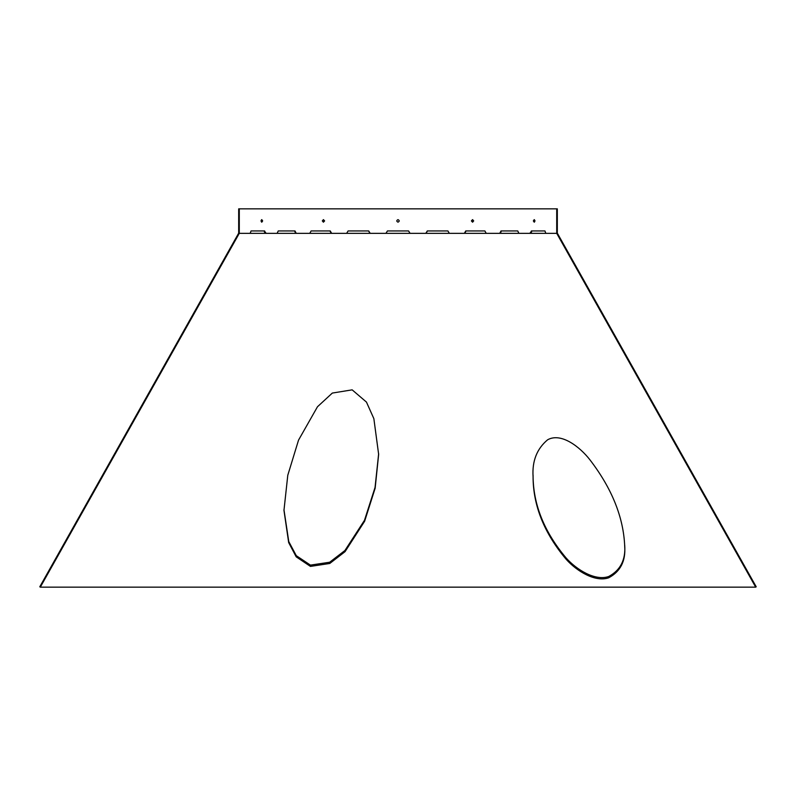 <?xml version="1.0" encoding="UTF-8"?>
<svg xmlns="http://www.w3.org/2000/svg" width="796" height="796" viewBox="0 0 796 796"><rect width="100%" height="100%" fill="white"/><g stroke="black" fill="none" stroke-linecap="round" stroke-linejoin="round"><path stroke-width="1.19" d="M310.45 566.404L329.773 563.468L345.046 551.668L364.628 521.261L375.155 488.217L378.647 454.387L373.861 418.656L366.459 402.089L352.16 389.851L332.33 393.065L317.485 406.746L298.53 440.128L287.784 475.252L283.963 510.375L288.669 542.573L296.202 556.842L310.45 566.404M283.963 509.729L288.769 541.588L296.301 555.688L310.45 565.12L329.683 562.225L344.927 550.514L364.498 520.285L375.055 487.411L378.647 453.74M533.071 476.565C533.081 505.56 544.146 533.171 566.245 559.399C576.931 571.309 595.328 582.453 608.691 577.797C620.373 571.558 625.716 561.19 624.731 546.713C623.626 517.589 612.024 488.615 589.916 459.799C579.846 446.825 561.041 432.238 547.618 439.79C536.922 448.755 532.076 461.013 533.071 476.565M533.071 475.282C533.081 504.276 544.136 531.887 566.245 558.115C576.921 570.026 595.328 581.17 608.691 576.513C620.373 570.274 625.716 559.906 624.731 545.429M262.65 220.91L261.804 219.646L260.969 220.91L261.804 222.164L262.65 220.91M261.546 219.706L262.133 220.91L261.546 222.104M324.609 220.91L323.455 219.646L322.31 220.91L323.455 222.164L324.609 220.91M323.315 219.656L324.33 220.91L323.315 222.154M535.031 220.91L534.196 219.646L533.35 220.91L534.196 222.164L535.031 220.91M534.454 222.104L533.867 220.91L534.454 219.706M473.69 220.91L472.545 219.646L471.391 220.91L472.545 222.164L473.69 220.91M472.685 222.154L471.67 220.91L472.685 219.656M398 219.646C396.378 220.482 396.378 221.328 398 222.164C399.622 221.328 399.622 220.492 398 219.646M239.288 233.347L40.307 587.149L39.8 586.771L238.681 233.138L238.681 208.851L239.288 208.851L239.288 233.347L556.712 233.347L556.712 208.851L557.319 208.851L557.319 233.138L756.2 586.771L755.693 587.149L556.712 233.347M368.548 230.939L370.011 233.347M425.989 233.347L427.452 230.939M464.705 233.347L466.058 230.939M500.266 233.347L501.44 230.939M530.972 233.347L531.907 230.939M264.093 230.939L265.028 233.347M294.56 230.939L295.734 233.347M329.942 230.939L331.295 233.347M40.307 587.149L755.693 587.149M370.19 233.347L368.697 230.939L348.101 230.939L346.648 233.347M331.643 233.347L330.24 230.939L311.117 230.939L309.783 233.347M296.241 233.347L294.988 230.939L278.252 230.939L277.108 233.347M265.665 233.347L264.62 230.939L251.058 230.939L250.163 233.347M556.712 208.851L239.288 208.851M545.837 233.347L544.942 230.939L531.38 230.939L530.335 233.347M518.893 233.347L517.748 230.939L501.012 230.939L499.759 233.347M486.217 233.347L484.883 230.939L465.76 230.939L464.357 233.347M449.352 233.347L447.899 230.939L427.303 230.939L425.81 233.347M410.059 233.347L408.557 230.939L387.443 230.939L385.941 233.347M530.872 232.442L530.335 232.442M265.128 232.442L265.665 232.442"/></g></svg>
